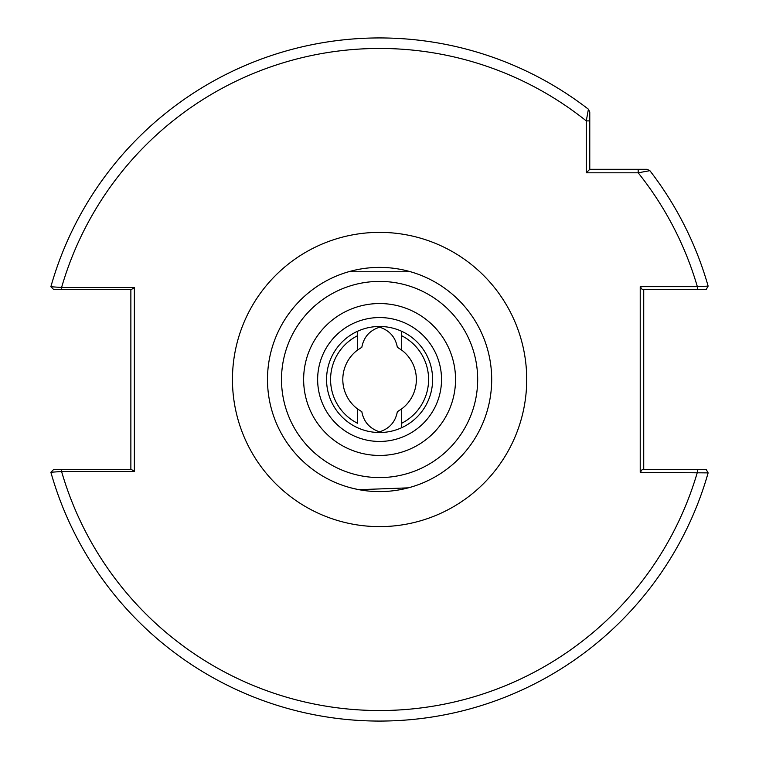 <?xml version="1.0" encoding="UTF-8"?>
<svg xmlns="http://www.w3.org/2000/svg" width="759" height="759" viewBox="0 0 759 759"><rect width="100%" height="100%" fill="white"/><g stroke="black" fill="none" stroke-linecap="round" stroke-linejoin="round"><path stroke-width="1.14" d="M326.56 379.5A53.026 53.026 0 0 1 379.585 326.474A53.026 53.026 0 0 1 432.611 379.5A53.026 53.026 0 0 1 379.585 432.526A53.026 53.026 0 0 1 326.56 379.5M491.69 379.5A112.104 112.104 0 0 1 379.585 491.595A112.104 112.104 0 0 1 267.491 379.5A112.104 112.104 0 0 1 379.585 267.396A112.104 112.104 0 0 1 491.69 379.5A112.104 112.104 0 0 0 379.585 267.396A112.104 112.104 0 0 0 267.491 379.5M357.517 423.256L357.517 408.921L361.825 411.71C363.713 421.805 369.605 428.503 379.5 431.814C389.443 428.683 395.392 421.976 397.346 411.71L401.653 408.921L401.653 423.256A49.012 49.012 0 0 0 401.653 335.734L401.653 350.07L397.346 347.28C395.458 337.186 389.566 330.488 379.671 327.186C369.728 330.317 363.779 337.015 361.825 347.28L357.517 350.07L357.517 335.734A49.012 49.012 0 0 0 357.517 423.256M401.653 350.07A36.783 36.783 0 0 1 401.653 408.921M408.285 487.857L358.979 489.688M357.755 489.451L350.895 487.857M348.571 271.769L410.6 271.769M357.517 408.921A36.783 36.783 0 0 1 357.517 350.07M401.653 427.706L401.653 423.256L401.653 427.706M401.653 335.734L401.653 331.285M357.517 331.285L357.517 335.734L357.517 331.285M134.371 287.5L131.516 289.464L61.583 289.464L61.583 287.5A331.047 331.047 0 0 1 586.271 120.899L589.771 120.899L589.771 111.99L589.771 169.314L647.095 169.314L649.865 170.671A341.55 341.55 0 0 1 708.128 286.105L697.35 286.655A331.047 331.047 0 0 0 638.186 172.815L586.271 172.815L586.271 120.899L588.415 109.22A341.55 341.55 0 0 0 50.872 286.722L61.583 287.5L134.371 287.5L134.371 471.491L61.583 471.491L50.872 472.269A341.55 341.55 0 0 0 708.128 472.885L640.216 472.335L640.216 286.655L697.35 286.655L697.35 289.464L642.209 289.464L640.216 286.655M589.771 131.981L589.771 138.66M647.095 169.314L649.865 170.671L638.186 172.815L638.186 169.314M643.727 289.464L643.727 469.527M649.865 170.671A341.55 341.55 0 0 1 708.128 286.105L706.212 289.464L697.35 289.464M640.216 472.335L642.209 469.527L706.212 469.527L708.128 472.885M130.871 469.527L130.871 289.464M50.872 472.269L53.614 469.527L131.516 469.527L134.371 471.491M61.583 289.464L53.614 289.464L50.872 286.722A341.55 341.55 0 0 1 588.415 109.22L589.771 111.99M61.583 469.527L61.583 471.491A331.047 331.047 0 0 0 697.35 472.335L697.35 469.527M589.771 169.314L586.271 172.815M317.642 379.5A61.944 61.944 0 0 0 379.585 441.444A61.944 61.944 0 0 0 441.529 379.5A61.944 61.944 0 0 0 379.585 317.556A61.944 61.944 0 0 0 317.642 379.5M455.542 379.5A75.957 75.957 0 0 1 379.585 455.447A75.957 75.957 0 0 1 303.638 379.5A75.957 75.957 0 0 1 379.585 303.543A75.957 75.957 0 0 1 455.542 379.5M232.453 379.5A147.132 147.132 0 0 1 379.585 232.368A147.132 147.132 0 0 1 526.718 379.5A147.132 147.132 0 0 1 379.585 526.623A147.132 147.132 0 0 1 232.453 379.5M281.504 379.5A98.091 98.091 0 0 0 379.585 477.582A98.091 98.091 0 0 0 477.677 379.5A98.091 98.091 0 0 0 379.585 281.409A98.091 98.091 0 0 0 281.504 379.5"/></g></svg>
